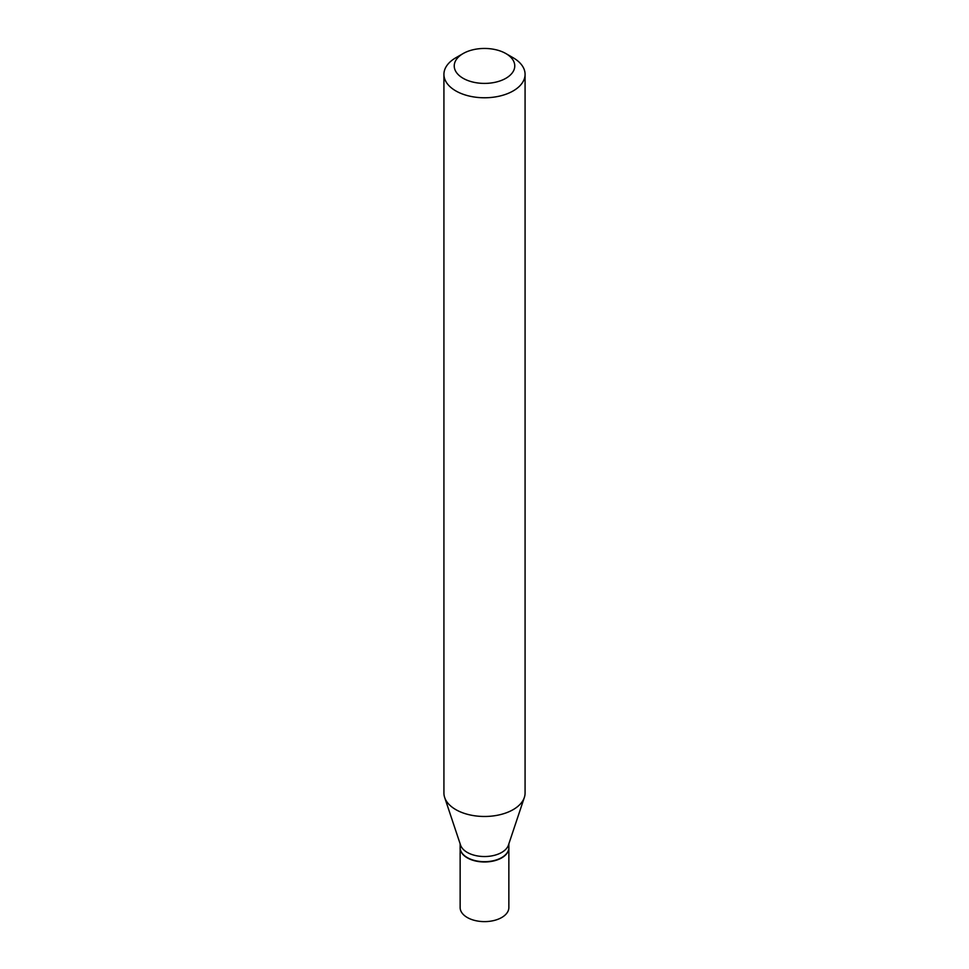 <?xml version="1.0" encoding="UTF-8"?>
<svg xmlns="http://www.w3.org/2000/svg" width="969" height="969" viewBox="0 0 969 969"><rect width="100%" height="100%" fill="white"/><g stroke="black" fill="none" stroke-linecap="round" stroke-linejoin="round"><path stroke-width="1.45" d="M460.142 847.778A24.358 14.063 0 0 0 460.142 847.911L460.142 907.553A24.358 14.063 0 0 0 467.276 917.498A24.358 14.063 0 0 0 493.827 920.55A24.358 14.063 0 0 0 508.858 907.553L508.858 847.911A24.358 14.063 0 0 0 508.858 847.778M460.142 847.911A24.358 14.063 0 0 0 467.276 857.856A24.358 14.063 0 0 0 493.827 860.908A24.358 14.063 0 0 0 508.858 847.911M501.603 857.65A24.019 13.869 0 0 1 501.482 857.722A24.019 13.869 0 0 1 467.518 857.722L467.276 857.577A24.358 14.063 0 0 0 501.724 857.577A24.358 14.063 0 0 0 508.858 847.633L508.858 843.817M463.097 53.574L455.805 57.777A40.577 23.426 0 0 0 443.923 74.347L443.923 793.054A40.577 23.426 0 0 0 444.662 797.487L460.578 845.138A24.358 14.063 0 0 0 467.276 852.417A24.358 14.063 0 0 0 491.634 855.918A24.358 14.063 0 0 0 508.422 845.138L524.338 797.487A40.577 23.426 0 0 0 525.077 793.054L525.077 74.347A40.577 23.426 0 0 0 513.195 57.777L505.903 53.574A30.269 17.478 0 0 0 463.097 53.574A30.269 17.478 0 0 0 463.097 78.283A30.269 17.478 0 0 0 505.903 78.283A30.269 17.478 0 0 0 505.903 53.574L513.195 57.777M443.923 74.347A40.577 23.426 0 0 0 455.805 90.904A40.577 23.426 0 0 0 500.028 95.992A40.577 23.426 0 0 0 525.077 74.347M444.662 797.487A40.577 23.426 0 0 0 455.805 809.612A40.577 23.426 0 0 0 496.394 815.45A40.577 23.426 0 0 0 524.338 797.487M460.142 843.817L460.142 847.633A24.358 14.063 0 0 0 467.276 857.577L467.518 857.722"/></g></svg>
